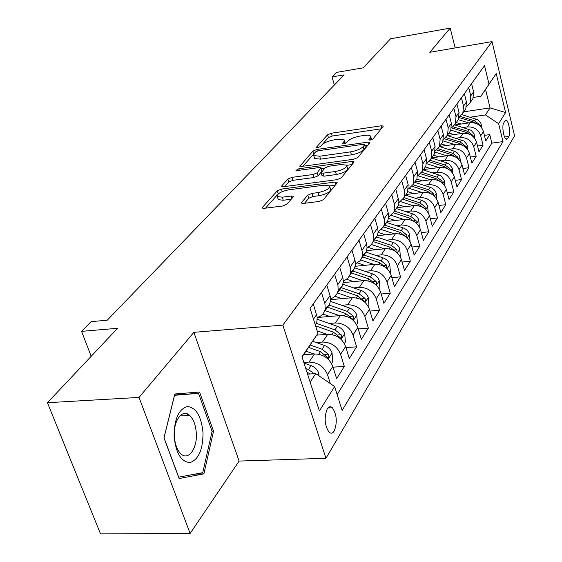 <?xml version="1.0" encoding="UTF-8"?>
<svg xmlns="http://www.w3.org/2000/svg" width="562" height="562" viewBox="0 0 562 562"><rect width="100%" height="100%" fill="white"/><g stroke="black" fill="none" stroke-linecap="round" stroke-linejoin="round"><path stroke-width="0.84" d="M370.281 140.071L372.978 138.94L383.108 126.527L383.2 126.014L381.219 125.804L331.327 133.229L327.59 134.768L316.518 147.103L316.434 147.525L317.713 147.658L320.396 146.549L321.85 144.919C324.415 142.565 328.475 140.879 334.032 139.875L338.198 139.264L344.232 139.91L343.895 141.722L342.413 143.753L343.747 143.9L346.438 142.783L347.836 141.146C350.33 138.786 354.404 137.093 360.059 136.067L364.302 135.449C367.639 134.999 369.74 135.231 370.604 136.145L370.295 137.887L368.883 139.917L370.281 140.071M187.898 415.529L187.188 413.857M334.264 430.935C337.46 422.273 336.828 414.545 332.367 407.745C330.512 406.143 328.805 406.523 327.246 408.876C323.986 417.397 324.569 425.139 328.988 432.115C330.92 433.822 332.676 433.435 334.264 430.935M301.689 202.355L301.59 203.163L303.543 203.416L319.174 201.463L323.466 199.629L337.031 183.008L337.123 182.299L335.107 182.039L281.457 189.071L277.319 190.806L262.566 207.259L262.44 208.095L264.266 208.312L282.63 206.022L286.908 204.21L293.104 197.037L293.216 196.257L291.32 196.019L282.293 197.178L277.34 196.581C276.947 193.806 280.768 191.544 288.798 189.794L324.197 185.172L329.529 185.86C329.852 188.642 326.009 190.89 318.008 192.604L311.987 193.37L307.765 195.169L301.689 202.355L302.005 203.374M455.164 47.939L450.197 28.1L390.555 38.778L363.136 67.854L336.476 72.393L332.023 76.917L344.162 74.865L107.23 320.214L91.121 321.64L81.56 331.355L91.177 356.301M139.025 397.425L190.118 533.457L239.11 461.065L193.869 332.332L139.025 397.425L47.426 402.708L117.591 328.285L81.56 331.355M193.869 332.332L282.855 325.11L492.024 41.602L514.574 135.821L325.96 458.304L282.855 325.11M450.197 28.1L429.818 52.294L492.024 41.602M353.814 159.222L357.804 157.543L369.719 142.938L369.817 142.376L367.815 142.144L316.82 149.471L312.964 151.073L299.834 166.233L301.668 166.436L353.814 159.222M353.891 162.334L341.197 177.901L337.06 179.657L283.564 186.703L281.738 186.493L281.857 185.748L287.863 179.053L291.917 177.36L313.111 174.501L317.172 172.794L321.014 167.785L319.111 167.56L297.235 170.56L295.956 170.412L298.829 168.769L351.981 161.456L353.99 161.701L353.891 162.334M190.118 533.457L100.528 533.9L47.426 402.708M303.817 362.427L309.037 362.083C317.902 362.335 324.07 366.543 327.534 374.714L332.83 366.452L336.645 378.662L344.316 366.438L333.055 367.162M316.174 342.518L322.518 342.047C331.215 342.244 337.235 346.347 340.586 354.362L345.63 346.494L349.304 358.479L356.617 346.831L345.967 347.59M329.241 323.459L335.366 322.967C343.888 323.101 349.775 327.105 353.02 334.966L357.825 327.463L361.373 339.244L368.349 328.124L358.261 328.911M341.696 305.278L347.625 304.766C355.978 304.85 361.731 308.749 364.878 316.469L369.466 309.311L372.894 320.881L379.554 310.266L369.986 311.067M353.589 287.913L359.322 287.386C367.527 287.421 373.147 291.228 376.203 298.808L380.586 291.966L383.895 303.339L390.267 293.188L381.177 293.996M364.956 271.313L370.513 270.765C378.556 270.758 384.064 274.481 387.021 281.927L391.222 275.38L394.426 286.564L400.523 276.848L391.876 277.663M375.83 255.422L381.219 254.867C389.115 254.825 394.503 258.457 397.383 265.777L401.401 259.511L404.499 270.505L410.344 261.19L402.104 262.018M386.242 240.206L391.468 239.644C399.224 239.56 404.499 243.114 407.302 250.308L411.152 244.301L414.152 255.113L419.758 246.184L411.904 247.006M396.217 225.615L401.296 225.046C408.918 224.926 414.089 228.404 416.807 235.478L420.502 229.71L423.418 240.353L428.792 231.783L421.296 232.605M405.792 211.621L410.724 211.038C418.212 210.891 423.284 214.291 425.933 221.245L429.48 215.717L432.304 226.184L437.468 217.951L430.302 218.773M414.981 198.175L419.779 197.585C427.141 197.41 432.108 200.746 434.693 207.582L438.1 202.271L440.847 212.577L445.807 204.659L438.95 205.474M423.811 185.249L428.483 184.659C435.719 184.462 440.594 187.722 443.109 194.452L446.383 189.345L449.052 199.489L453.829 191.874L447.261 192.675M432.297 172.822L436.85 172.232C443.966 172.007 448.75 175.204 451.209 181.821L454.356 176.911L456.955 186.893L461.55 179.566L455.255 180.36M440.468 160.858L444.907 160.261C451.911 160.015 456.604 163.156 458.999 169.668L462.034 164.933L464.556 174.775L468.989 167.708L462.947 168.495M448.336 149.33L452.67 148.74C459.554 148.473 464.17 151.543 466.509 157.964L469.432 153.398L471.89 163.092L476.162 156.285L470.359 157.058M455.923 138.224L460.152 137.627C466.924 137.346 471.455 140.359 473.738 146.675L476.562 142.277L478.957 151.824L483.074 145.256L480.721 135.793C478.487 129.569 474.033 126.612 467.366 126.914L463.236 127.511M477.503 146.022L483.074 145.256M332.83 366.452C329.416 358.345 323.305 354.179 314.509 353.948L303.578 354.713M345.63 346.494C342.321 338.535 336.357 334.474 327.73 334.306L316.792 335.142M357.825 327.463C354.622 319.659 348.791 315.696 340.34 315.584L317.291 317.495M369.466 309.311C366.361 301.646 360.663 297.783 352.367 297.72L330.639 299.651M380.586 291.966C377.573 284.435 371.995 280.663 363.86 280.649L343.291 282.595M391.222 275.38C388.293 267.99 382.834 264.302 374.847 264.323L355.247 266.283M401.401 259.511C398.556 252.24 393.21 248.636 385.37 248.699L366.557 250.68M411.152 244.301C408.384 237.157 403.151 233.63 395.451 233.729L377.285 235.731M420.502 229.71C417.812 222.692 412.677 219.243 405.111 219.37L387.344 221.414M429.48 215.717C426.853 208.811 421.823 205.432 414.391 205.594L396.92 207.673M438.1 202.271C435.543 195.478 430.611 192.169 423.305 192.359L406.122 194.48M446.383 189.345C443.896 182.657 439.055 179.418 431.869 179.629L414.967 181.786M454.356 176.911C451.932 170.328 447.183 167.153 440.109 167.392L423.481 169.576M462.034 164.933C459.667 158.456 455.002 155.344 448.047 155.604L431.679 157.81M469.432 153.398C467.113 147.019 462.533 143.97 455.698 144.244L439.582 146.478M476.562 142.277C474.3 135.997 469.804 133.004 463.067 133.299L447.303 135.533M505.069 120.767L503.692 123.001C501.683 125.726 503.707 138.54 506.25 139.264L507.486 138.702L508.842 136.418C510.809 133.615 508.786 120.935 506.25 120.233L505.069 120.767M310.147 382.16L315.739 373.632L334.629 386.537L342.125 410.436L502.99 141.603L498.635 123.682L485.449 114.936L470.289 117.163M334.629 386.537L319.392 410.97L301.977 356.694L317.959 333.399L310.098 308.334L484.521 65.606L489.024 84.131L496.239 73.608L505.596 112.533L498.635 123.682M337.158 394.601L491.848 143.134L489.748 134.62L485.772 140.957L483.439 131.55C481.227 125.361 476.808 122.425 470.176 122.734L454.911 124.954M466.565 106.611L470.092 102.713L470.759 95.821L468.715 87.602M471.265 101.027L472.916 98.666L473.59 91.81L471.56 83.64M315.324 324.998L316.898 321.647L317.2 317.235L313.294 303.887M321.478 292.486L324.941 303.733L325.236 308.854L324.365 311.755L322.504 314.488L320.417 316.167L317.228 317.509M325.236 308.868L329.627 304.211L330.625 300.087L330.21 296.237L326.81 285.075M334.608 274.228L337.938 285.264L338.205 290.294L337.333 293.153L335.563 295.774L333.048 297.748L330.618 298.773M338.169 290.484L342.349 285.96L343.347 281.899L342.961 278.12L339.68 267.168M347.112 256.827L350.463 268.285L350.562 272.605L349.69 275.422L348.011 277.937L346.171 279.532L343.354 280.895M350.498 272.949L354.482 268.559L355.472 264.562L355.114 260.845L351.952 250.09M359.041 240.22L362.279 251.474L362.357 255.724L361.492 258.499L359.891 260.916L355.493 263.831M362.265 256.209L366.059 251.945L367.056 248.004L366.719 244.351L363.663 233.792M370.435 224.364L373.435 234.811L373.702 239.019L372.992 241.815L371.587 244.224L369.585 246.163L367.077 247.526M373.498 240.206L377.13 236.068L378.128 232.183L377.812 228.593L374.854 218.218M381.331 209.197L384.232 219.468L384.478 223.606L383.544 226.872L378.135 231.93M384.246 224.891L387.724 220.873L388.714 217.051L388.419 213.518L385.56 203.318M391.763 194.691L394.566 204.779L394.791 208.846L393.857 212.071L388.714 216.995M396.02 208.966L398.289 205.299L398.879 201.407L395.81 189.057M401.753 180.788L404.464 190.708L404.675 194.712L403.748 197.887L398.844 202.678M405.771 194.986L407.583 192.38L408.174 184.673L405.631 175.393M411.328 167.462L413.822 176.651L413.232 184.28L408.546 188.951M415.114 181.575L416.913 178.997L417.517 171.41L415.051 162.285M420.517 154.669L422.94 163.711L422.329 171.227L417.847 175.773M424.099 168.691L425.87 166.148L426.481 158.674L424.092 149.696M429.347 142.39L431.693 151.276L431.075 158.681L426.783 163.113M432.726 156.32L434.475 153.805L435.1 146.443L432.782 137.606M437.833 130.581L440.116 139.327L439.477 146.626L435.36 150.939M441.022 144.413L442.751 141.933L443.39 134.676L441.135 125.986M445.996 119.221L448.216 127.834L447.57 135.02L443.615 139.228M449.01 132.955L450.717 130.503L451.363 123.352L449.171 114.796M453.85 108.29L456.007 116.763L455.353 123.851L451.553 127.953M456.702 121.919L458.388 119.502L459.049 112.449L456.913 104.026M461.416 97.753L463.524 106.099L462.856 113.088L459.196 117.086M464.114 111.283L465.786 108.895L466.446 101.947L464.367 93.65M473.738 146.675L476.162 156.285M466.509 157.964L468.989 167.708M458.999 169.668L461.55 179.566M451.209 181.821L453.829 191.874M443.109 194.452L445.807 204.659M434.693 207.582L437.468 217.951M425.933 221.245L428.792 231.783M416.807 235.478L419.758 246.184M407.302 250.308L410.344 261.19M397.383 265.777L400.523 276.848M387.021 281.927L390.267 293.188M376.203 298.808L379.554 310.266M364.878 316.469L368.349 328.124M353.02 334.966L356.617 346.831M340.586 354.362L344.316 366.438M327.534 374.714L330.337 383.607M328.967 407.914L329.634 406.832M315.739 373.632L307.576 374.144M485.449 114.936L490.064 107.897L485.554 89.428L480.854 96.271L489.024 84.131M463.734 111.831L490.064 107.897L505.596 112.533M473.422 97.416L480.854 96.271M239.11 461.065L325.96 458.304M332.023 76.917L334.348 85.024M317.959 333.399L302.054 356.94M484.388 135.372L489.748 134.62M491.848 143.134L502.99 141.603M485.554 89.428L496.239 73.608M179.109 478.529L203.901 473.864L213.539 431.23L199.573 392.023L174.817 393.99L163.956 437.847L179.109 478.529M184.982 394.145L184.645 393.21M212.078 431.293L213.539 431.23M195.035 474.11L203.901 473.864M371.63 139.727L370.801 136.861M345.293 143.479L344.45 140.655M381.261 128.796L332.149 136.046L328.412 137.592L322.202 144.56M312.964 151.073L313.828 153.96L302.848 166.275M367.878 145.2L364.97 145.614M364.576 144.848L364.647 144.448L363.256 144.293L318.387 150.714L315.682 151.838L314.116 153.588L313.744 155.583L319.666 156.222L350.597 151.859C356.434 150.82 360.607 149.07 363.129 146.612L364.576 144.848L365.412 147.799L364.689 144.617M314.355 157.634L314.608 158.498L320.537 159.151L319.666 156.222M365.412 147.799L363.965 149.576C361.45 152.042 357.284 153.791 351.454 154.824L320.537 159.151M284.772 186.549L288.784 182.046L287.863 179.053M321.106 168.08L321.801 171.445L318.071 175.808L314.017 177.515L292.83 180.346L288.784 182.046M321.316 168.783L324.611 168.333M346.691 165.319L352.058 164.589M335.465 171.487C343.066 169.857 346.775 167.75 346.578 165.172L341.26 164.525L329.009 166.204L324.991 167.89L321.169 172.92L323.101 173.152L335.465 171.487L336.357 174.529C343.958 172.906 347.66 170.799 347.464 168.207L346.81 165.952M321.977 175.632L324 176.18L323.101 173.152M336.357 174.529L324 176.18M329.803 186.788L330.456 188.972C330.779 191.768 326.943 194.023 318.949 195.731L312.936 196.489L308.714 198.288L304.506 203.296M277.986 198.646L278.295 199.643L283.248 200.255L282.293 197.178M291.193 199.25L283.248 200.255M279.637 192.921L278.035 194.101M277.368 194.852L265.503 208.158M335.205 185.242L329.62 185.966M481.578 127.616L480.882 123.233L477.981 119.846L461.929 114.613M468.863 122.923L458.262 119.678M461.191 124.04L456.274 122.53M479.555 125.474L479.161 124.343L474.609 120.823L460.166 116.418M459.091 117.57L473.787 122.059L476.773 123.717M203.001 432.571C201.294 416.154 196.082 407.471 187.364 406.523C178.653 409.129 174.227 419.09 174.08 436.428C175.969 453.534 181.364 462.238 190.265 462.533C198.8 459.238 203.051 449.249 203.001 432.571M196.307 433.162C195.738 425.083 193.539 419.175 189.71 415.437C182.552 408.349 173.265 420.411 174.346 436.084C174.894 443.98 176.995 449.825 180.662 453.611C188.108 461.339 197.473 448.68 196.307 433.162M174.578 394.967L198.548 393.358L212.099 431.356L202.734 472.677L178.702 477.152L164.027 437.77L174.55 395.304L198.548 393.358M187.013 413.794L187.764 415.536M474.764 138.428L474.033 133.7L471.075 130.258L454.756 124.905M461.76 133.482L450.893 130.131M453.97 134.585L448.954 133.039M472.677 136.166L472.256 134.873L467.626 131.283L453.105 126.822M451.63 127.904L466.769 132.569L469.994 134.423M467.71 149.647L466.938 144.539L463.917 141.041L447.289 135.554M454.405 144.427L443.172 140.936M446.495 145.523L441.367 143.921M465.533 147.244L465.097 145.776L460.383 142.13L445.75 137.592M444.359 138.758L459.498 143.458L462.962 145.523M460.39 161.301L459.793 156.32L456.99 152.576L454.328 151.199L439.512 146.577M446.776 155.772L435.107 152.119M438.739 156.861L433.492 155.21M458.114 158.73L457.679 157.086L452.881 153.37L438.086 148.747M436.779 149.998L451.96 154.747L455.67 157.044M452.803 173.405L452.164 167.996L449.305 164.188L446.586 162.783L431.518 158.041M438.859 167.553L426.684 163.704M430.696 168.628L425.329 166.928M450.408 170.644L449.979 168.818L445.09 165.031L430.085 160.303M428.862 161.645L444.135 166.464L448.097 169.007M444.928 185.994L444.24 180.121L441.325 176.243L439.147 175.014L423.228 169.942M430.64 179.791L417.924 175.737M422.343 180.845L416.849 179.095M442.399 183.015L441.978 181.006L436.997 177.142L421.732 172.295M420.601 173.728L436.007 178.632L440.236 181.442M436.751 199.096L436.196 193.286C435.241 190.385 433.246 188.389 430.211 187.301L414.608 182.306M422.104 192.506L409.466 188.446M413.667 193.546L407.886 191.684M434.054 195.864L433.674 193.665L428.588 189.731L413 184.729M411.96 186.268L427.563 191.27L432.059 194.375M428.244 212.745L427.64 206.387C426.663 203.437 424.626 201.407 421.535 200.29L405.645 195.162M413.218 205.734L400.608 201.646M404.64 206.753L398.465 204.751M425.371 209.219L425.034 206.837L419.849 202.819L403.902 197.662M402.926 199.292L418.774 204.42L423.551 207.835M419.4 226.985L418.739 220.023C417.735 217.023 415.655 214.951 412.508 213.806L396.322 208.537M403.98 219.503L391.328 215.365M395.255 220.508L388.553 218.309M416.302 223.107L416.042 220.536L410.752 216.44L394.51 211.136M393.456 212.822L409.635 218.112L414.693 221.85M410.091 241.667L409.473 234.221C408.441 231.172 406.319 229.057 403.109 227.884L386.614 222.461M394.348 233.848L381.591 229.633M385.469 234.825L378.107 232.387M406.832 237.55L406.67 234.811L401.275 230.624L384.724 225.172M383.53 226.893L400.116 232.366L405.462 236.462M400.313 256.827L399.814 249.015C398.746 245.917 396.582 243.768 393.309 242.552L376.498 236.967M384.317 248.811L371.377 244.491M375.283 249.76L367.752 247.238M396.913 252.577L396.913 249.69L391.398 245.411L374.531 239.798M373.273 241.597L390.19 247.231L395.845 251.72M390.105 272.654L390.45 272.12L389.733 264.456C388.637 261.302 386.424 259.103 383.087 257.86L365.946 252.106M373.842 264.428L360.642 259.967M364.647 265.348L357.453 262.911M386.431 268.158L386.719 265.215L381.092 260.845L363.888 255.057M362.581 256.932L379.828 262.742L385.932 267.744M379.434 289.191L379.94 288.411L379.217 280.571C378.086 277.368 375.816 275.12 372.416 273.842L354.777 267.856M362.912 280.74L349.339 276.111M353.547 281.625L346.571 279.244M351.419 272.949L369.009 278.942L375.69 284.428C376.702 284.428 376.828 283.424 376.083 281.422L370.33 276.954L352.781 270.989M368.286 306.48L368.953 305.44L368.215 297.417C367.049 294.151 364.731 291.861 361.261 290.54L342.968 284.267M351.482 297.797L337.467 292.964M341.942 298.647L335.071 296.265M339.743 289.697L357.699 295.872L364.506 301.464C365.581 301.485 365.736 300.452 364.963 298.373L359.083 293.8L341.176 287.646M356.603 324.583L357.46 323.255L356.715 315.043C355.507 311.72 353.133 309.374 349.585 308.018L330.491 301.387M339.525 315.654L325.145 310.638M329.803 316.455L322.904 314.046M327.534 307.217L345.862 313.596L352.803 319.286C353.941 319.335 354.116 318.275 353.329 316.104L347.309 311.425L329.03 305.068M344.373 343.558L345.426 341.914L344.668 333.498C343.424 330.112 340.986 327.716 337.369 326.311L317.263 319.258M326.993 334.362L317.172 330.892M315.598 325.869L333.463 332.163L340.537 337.952C341.752 338.036 341.956 336.94 341.134 334.678L334.98 329.887L316.301 323.312M331.531 363.459L332.809 361.471L332.037 352.845C330.751 349.395 328.257 346.951 324.555 345.497L312.683 341.274M313.863 353.997L306.002 351.18M308.58 347.4L320.452 351.636L327.667 357.53C328.967 357.65 329.199 356.526 328.356 354.158L322.047 349.248L310.175 345.019M319.026 375.88L318.78 373.154C317.446 369.641 314.889 367.134 311.102 365.637L304.028 363.087M314.291 373.723L308.475 369.571L305.798 368.609M306.929 372.128L310.28 373.976M309.037 362.083L314.509 353.948M322.518 342.047L327.73 334.306M335.366 322.967L340.34 315.584M347.625 304.766L352.367 297.72M359.322 287.386L363.86 280.649M370.513 270.765L374.847 264.323M381.219 254.867L385.37 248.699M391.468 239.644L395.451 233.729M401.296 225.046L405.111 219.37M410.724 211.038L414.391 205.594M419.779 197.585L423.305 192.359M428.483 184.659L431.869 179.629M436.85 172.232L440.109 167.392M444.907 160.261L448.047 155.604M452.67 148.74L455.698 144.244M460.152 137.627L463.067 133.299M467.366 126.914L470.176 122.734M470.759 95.821L473.59 91.81M313.477 319.097L316.638 314.601M324.752 303.087L330.027 295.591M337.755 284.625L342.785 277.488M350.154 267.034L354.945 260.227M361.977 250.245L366.557 243.739M373.273 234.206L377.657 227.989M384.078 218.871L388.265 212.928M394.419 204.196L398.43 198.498M404.324 190.132L408.174 184.673M413.822 176.651L417.517 171.41M422.94 163.711L426.481 158.674M431.693 151.276L435.1 146.443M440.116 139.327L443.39 134.676M448.216 127.834L451.363 123.352M456.007 116.763L459.049 112.449M463.524 106.099L466.446 101.947M480.721 135.793L483.439 131.55M504.592 137.009L508.842 136.418M505.786 138.933L507.486 138.702M370.878 139.952L370.295 137.887M342.644 143.886L342.49 143.352M344.478 143.753L343.895 141.722M316.687 147.651L316.518 147.103M328.412 137.592L327.59 134.768M332.149 136.046L331.327 133.229M381.844 128.073L381.219 125.804M369.101 140.05L368.953 139.524M300.22 166.429L299.96 165.572M317.263 150.981L316.82 149.471M368.468 144.469L367.815 142.144M351.454 154.824L350.597 151.859M363.965 149.576L363.129 146.612M282.152 186.689L281.857 185.748M292.83 180.346L291.917 177.36M314.017 177.515L313.111 174.501M318.071 175.808L317.172 172.794M321.801 171.445L320.909 168.445M299.293 170.279L298.829 168.769M352.669 163.844L351.981 161.456M308.714 198.288L307.765 195.169M312.936 196.489L311.987 193.37M318.949 195.731L318.008 192.604M292.022 198.295L291.32 196.019M262.897 208.298L262.566 207.259M278.267 193.841L277.319 190.806M282.243 191.6L281.457 189.071M335.823 184.484L335.107 182.039M480.201 126.05L481.269 124.42M474.609 120.823L475.909 118.877M473.344 122.727L473.787 122.059M478.192 124.483L479.161 124.343M473.26 136.692L474.426 134.901M467.626 131.283L468.975 129.267M466.284 133.299L466.769 132.569M471.104 135.035L472.256 134.873M466.06 147.722L467.331 145.769M460.383 142.13L461.781 140.036M458.964 144.258L459.498 143.458M463.748 145.958L465.097 145.776M458.592 159.165L459.983 157.03M452.881 153.37L454.328 151.199M451.37 155.625L451.96 154.747M456.112 157.297L457.679 157.086M450.843 171.038L452.354 168.719M445.09 165.031L446.586 162.783M443.488 167.427L444.135 166.464M448.174 169.057L449.979 168.818M442.793 183.374L444.437 180.852M436.997 177.142L438.557 174.81M435.304 179.678L436.007 178.632M440.06 181.245L441.978 181.006M434.419 196.201L436.21 193.454M428.588 189.731L430.211 187.301M426.797 192.422L427.563 191.27M431.665 193.911L433.674 193.665M425.715 209.542L427.661 206.563M419.849 202.819L421.535 200.29M417.945 205.671L418.774 204.42M422.926 207.083L425.034 206.837M416.653 223.43L418.76 220.199M410.752 216.44L412.508 213.806M408.729 219.468L409.635 218.112M413.836 220.789L416.042 220.536M407.211 237.895L409.494 234.403M401.275 230.624L403.109 227.884M399.132 233.841L400.116 232.366M404.359 235.064L406.67 234.811M397.362 252.991L399.828 249.205M391.398 245.411L393.309 242.552M389.115 248.833L390.19 247.231M394.475 249.942L396.913 249.69M387.085 268.741L389.754 264.646M381.092 260.845L383.087 257.86M378.669 264.477L379.828 262.742M384.155 265.468L386.719 265.215M376.343 285.201L379.231 280.768M370.33 276.954L372.416 273.842M367.752 280.824L369.009 278.942M373.379 281.681L376.083 281.422M365.11 302.412L368.236 297.621M359.083 293.8L361.261 290.54M356.336 297.916L357.699 295.872M362.104 298.626L364.963 298.373M353.35 320.431L356.737 315.247M347.309 311.425L349.585 308.018M344.38 315.809L345.862 313.596M350.302 316.35L353.329 316.104M341.029 339.315L344.689 333.709M334.98 329.887L337.369 326.311M331.861 334.559L333.463 332.163M337.931 334.924L341.134 334.678M328.103 359.125L332.058 353.062M322.047 349.248L324.555 345.497M318.717 354.236L320.452 351.636M324.948 354.39L328.356 354.158M317.741 375.002L318.802 373.372M308.475 369.571L311.102 365.637M327.913 407.963L332.367 407.745M470.092 102.713L472.916 98.666M462.856 113.088L465.786 108.895M455.353 123.851L458.388 119.502M447.57 135.02L450.717 130.503M439.477 146.626L442.751 141.933M431.075 158.681L434.475 153.805M422.329 171.227L425.87 166.148M413.232 184.28L416.913 178.997M403.748 197.887L407.583 192.38M393.857 212.071L397.868 206.324M383.544 226.872L387.724 220.873M372.761 242.334L377.13 236.068M361.492 258.499L366.059 251.945M349.69 275.422L354.482 268.559M337.333 293.153L342.349 285.96M324.365 311.755L329.627 304.211M315.268 324.808L316.273 323.361M505.414 120.359L506.25 120.233M314.608 158.498L313.744 155.583M322.068 175.941L321.169 172.92M278.295 199.643L277.34 196.581M293.336 196.63L293.216 196.257M179.847 415.929L189.71 415.437"/></g></svg>
